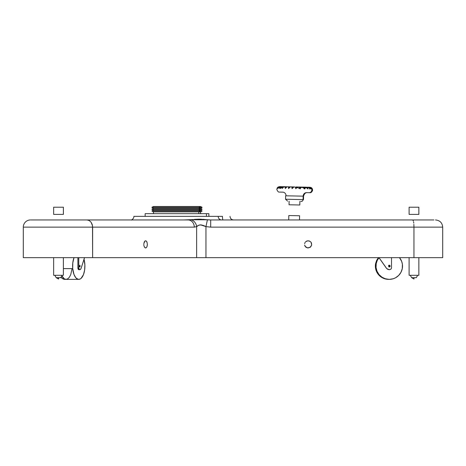 <?xml version="1.0" encoding="UTF-8"?>
<svg xmlns="http://www.w3.org/2000/svg" width="466" height="466" viewBox="0 0 466 466"><rect width="100%" height="100%" fill="white"/><g stroke="black" fill="none" stroke-linecap="round" stroke-linejoin="round"><path stroke-width="0.7" d="M389.698 266.867L390.094 265.801L389.127 265.201L389.931 265.498L390.124 266.319A0.897 0.897 -90.1 0 1 389.291 266.983A0.897 0.897 89.9 0 0 390.118 266.319L389.197 266.983M388.976 266.919A0.897 0.897 89.9 0 0 389.494 266.319L389.506 266.319A0.897 0.897 -90.1 0 1 388.982 266.919M378.386 257.651L376.627 260.43L375.608 263.558A13.287 13.275 89.9 0 0 388.65 279.373L389.261 279.373A13.287 13.275 -90.1 0 1 376.219 263.558L375.608 263.558L375.421 264.851L375.631 268.742L376.4 271.229L378.421 274.567L381.316 277.171L383.617 278.388L388.702 279.373M378.998 257.651L377.239 260.43L376.219 263.558L376.045 267.455L377.011 271.229L379.027 274.567L381.928 277.171L385.458 278.819L389.314 279.373L393.164 278.785L395.564 277.777L398.68 275.435L400.981 272.295L402.28 268.62L402.397 264.257L401.68 261.432L399.502 257.651A13.287 13.275 -90.1 0 1 389.261 279.373M410.266 275.29L411.647 277.672L416.307 277.672L417.687 275.29M413.977 279.023L413.977 277.672L411.647 277.672L413.977 279.023M409.096 257.651L409.096 275.29L418.858 275.29L418.858 257.651M409.096 207.213L409.096 214.395L418.858 214.395L418.858 207.213L409.096 207.213M58.745 277.672L58.524 279.023L56.188 277.672L60.842 277.672L61.063 277.311L60.854 277.672L62.217 275.29M63.405 207.213L53.637 207.213L53.637 214.395L63.405 214.395L63.405 207.213L63.405 214.395M54.813 275.29L56.188 277.672L58.524 279.023L58.297 277.672L56.2 277.672M53.637 257.651L53.637 275.29L63.382 275.29L63.382 257.651M63.382 214.395L63.382 207.213M289.106 201.184L289.036 204.772L299.807 204.993L299.877 201.405M299.498 219.952L299.586 215.764L288.815 215.542L288.728 219.952L294.11 219.952M300.82 201.423L301.257 201.434A1.87 1.777 -88.8 0 0 303.075 199.599L285.99 199.256M285.559 199.244L303.075 199.599L303.145 196.157L303.576 196.163L285.629 195.796L285.559 199.244L287.656 201.155M280.037 192.091L282.716 192.149A3.588 3.419 91.2 0 1 286.06 195.807M310.309 187.268L312.68 190.029L311.812 190.012A2.726 2.598 -88.8 0 0 311.678 189.074A2.726 2.598 91.2 0 1 311.812 190.012L312.68 190.029C312.063 191.928 311.137 192.819 309.896 192.703L309.162 192.685A2.726 2.598 -88.8 0 0 311.812 190.012A2.726 2.598 91.2 0 1 309.162 192.685L307.24 192.65C305.539 192.516 304.315 193.687 303.576 196.163L303.506 199.611L303.075 199.599L303.145 196.157A3.588 3.419 91.2 0 1 306.634 192.639M287.033 186.819L288.495 186.819L289.159 187.891L288.402 186.883L288.565 188.602L289.357 187.676L289.124 186.819L287.598 186.79L290.225 186.843L289.59 186.831L289.835 187.227L289.59 186.831L291.104 186.86L289.124 186.819L289.357 187.681L290.469 186.854L291.914 186.889L292.613 188.025L291.827 186.959L292.042 188.678L293.854 186.994L295.45 187.163L296.16 188.311L295.45 187.163L295.759 188.753L297.069 187.472L300.331 188.846L300.395 188.2L301.747 187.233L303.879 188.113L304.158 188.922L304.537 188.596L304.915 188.94L304.91 188.299L306.162 187.542L308.032 189.004L307.397 187.553L306.89 187.285L306.523 187.722L307.438 187.204L309.424 188.113L309.686 189.033L310.81 188.614L310.164 187.548L310.822 188.614L312.511 189.091L311.62 187.833L310.269 187.262L311.62 187.833L312.511 189.091L311.533 188.549L311.678 189.074L311.346 188.549L309.686 189.033L309.424 188.113L307.438 187.204L306.89 187.285L307.776 187.949L308.032 189.004L306.162 187.542L304.91 188.299L304.915 188.94L304.537 188.596L304.158 188.922L303.879 188.113L301.747 187.233L300.395 188.2L300.331 188.846L297.069 187.472L295.759 188.753L295.45 187.163L293.854 186.994L292.042 188.678L291.914 186.889L290.301 186.913L288.565 188.602L288.495 186.819L287.033 186.819L285.309 188.538L285.175 186.901L283.427 187.14L282.303 188.474L282.157 187.478L280.357 188.439L280.998 187.309L282.577 186.685L280.957 186.883L279.612 188.421L279.641 187.111L277.975 188.386L278.685 187.25L280.264 186.639L278.918 186.802L277.48 188.375L277.637 187.565L277.06 188.369L277.363 187.763L278.319 186.907L277.264 187.92M278.825 186.854L279.297 186.732M83.95 258.985L84.876 264.851L84.631 270.006L83.49 274.567L81.078 278.388L79.925 279.134L78.125 279.303L75.83 277.777L73.983 274.468L72.719 268.62L63.382 268.62L72.719 268.62A13.287 6.145 -90 0 1 74.007 257.651L72.801 262.824L72.719 268.62A13.287 6.145 -90 0 0 78.754 279.373L66.026 279.373A13.287 6.145 90 0 1 61.873 275.884M84.031 259.277A13.287 6.145 -90 0 1 84.789 263.558A13.287 6.145 -90 0 1 78.754 279.373M65.496 279.326A13.287 7.124 90 0 1 64.879 279.373A13.287 7.124 90 0 1 61.058 277.299M198.79 213.667L198.79 211.873L153.43 211.873L198.79 211.873L200.223 210.976L151.875 210.976L200.223 210.976L198.79 210.079L153.43 210.079L198.79 210.079L200.223 209.182L151.875 209.182L200.223 209.182L198.79 208.285L153.43 208.285L198.79 208.285L200.223 207.382L151.875 207.382L200.223 207.382L198.79 206.485L153.43 206.485L200.584 206.485L198.79 206.485L200.223 207.382L202.139 207.382L200.223 207.382L198.79 208.285L200.584 208.285L198.79 208.285L200.223 209.182L202.139 209.182L200.223 209.182L198.79 210.079L200.584 210.079L198.79 210.079L200.223 210.976L202.139 210.976L200.223 210.976L198.79 211.873L200.584 211.873L198.79 211.873L198.79 213.667M206.444 216.358L206.444 213.667L145.142 213.667L208.873 213.667L206.444 213.667L206.444 216.358M23.3 227.134A7.182 7.182 0 0 1 30.482 219.952A7.182 7.182 0 0 0 23.3 227.134L23.3 257.651L23.3 227.134L194.287 227.134L196.629 226.627L196.629 257.651L23.3 257.651L92.629 257.651L92.629 227.134L23.3 227.134M221.624 219.952A3.588 3.431 90 0 1 218.193 216.358L222.451 216.358A3.588 0.594 -90 0 0 223.045 219.952A3.588 0.594 90 0 1 222.451 216.358L133.923 216.358A3.588 3.588 0 0 1 132.501 219.218L132.158 219.952L132.501 219.218A3.588 3.588 0 0 0 133.923 216.358L218.193 216.358A3.588 3.431 -90 0 0 221.478 219.946M209.059 219.905L207.422 219.777L205.955 226.616L207.422 219.777L210.69 219.952L210.69 227.134L210.69 219.952L412.771 219.952L210.69 219.952L199.186 219.195L188.066 219.952A7.182 6.221 90 0 1 194.287 227.134L196.629 226.627L198.79 225.253L200.555 224.857L205.955 226.616L210.69 227.134L413.954 227.134L413.954 257.651L205.955 257.651L205.955 226.616L205.955 257.651L92.629 257.651L92.518 225.725L90.963 222.037L89.14 220.494L87.002 219.952L188.066 219.952L31.036 219.952M389.483 266.092L388.929 266.919L389.483 266.092M388.929 265.259L389.465 265.917L388.929 265.259M388.918 266.936L389.518 265.97L388.86 265.224M379.021 257.651L386.722 268.567L389.104 269.674L390.718 269.342L391.516 268.131L391.527 257.651M390.188 266.319L389.093 266.954L388.452 265.859L389.553 265.224L390.188 266.319M378.957 257.651L386.658 268.567L387.992 269.447L389.576 269.663M388.865 265.224L389.535 266.144L388.929 266.936M311.113 242.372L311.649 245.064L310.123 247.353L307.432 247.889L305.143 246.363L306.133 247.353L308.131 247.959L310.671 246.904L311.649 245.064L311.445 242.99L310.671 241.825L308.83 240.846L310.671 241.825M304.811 245.739L305.591 246.904L304.607 245.064M304.607 243.666L305.143 242.372M308.83 240.846L306.756 241.05L305.591 241.825L307.432 240.846L309.506 241.05M442.7 257.651L196.629 257.651L196.629 226.627C198.766 224.466 201.877 224.466 205.955 226.616L210.69 227.134L413.954 227.134L413.954 257.651L442.7 257.651L442.7 227.134L413.954 227.134L442.7 227.134L413.954 227.134L413.866 224.367M183.691 219.952L193.07 219.568M413.441 221.152L412.771 219.952L433.916 219.952M147.087 246.363L147.39 244.365L146.866 241.825L147.39 244.365L146.866 246.904M145.945 247.889L146.592 247.353L145.596 247.959M144.326 246.904L145.246 247.889L144.105 246.363M143.802 244.365L143.936 245.739L143.802 244.365M146.866 241.825L145.945 240.846L144.909 241.05L143.837 243.666L144.326 241.825L145.246 240.846L146.283 241.05L147.087 242.372M31.857 219.952L87.002 219.952L89.14 220.494L90.963 222.037L92.192 224.367L92.629 227.134L194.287 227.134A7.182 6.221 -90 0 0 188.066 219.952M196.996 226.36L196.629 226.627A7.182 6.081 -113.1 0 0 191.083 219.783A7.182 6.081 66.9 0 1 196.629 226.627L197.963 225.695M197.829 225.783L198.3 225.497L197.829 225.783M198.807 225.247L199.355 225.037L198.807 225.247M204.248 225.923L201.242 224.903L199.355 225.037M306.133 247.353L305.591 246.904M131.534 220.103L132.501 219.218L132.472 219.585M194.491 219.422L195.091 219.375M195.097 219.37L199.186 219.195M200.607 219.212L201.236 219.236M202.972 219.346L204.306 219.463M205.331 219.562L206.828 219.719M413.616 222.037L413.761 223.127M207.422 219.777L191.083 219.783M65.543 279.315L62.782 278.785L60.895 277.101M79.791 269.68A3.588 1.66 -90 0 1 79.401 269.581L78.521 269.581A1.794 0.833 90 0 1 77.886 267.834L77.892 257.651L77.898 268.131L78.521 269.581A3.588 1.66 90 0 0 78.917 269.68L79.791 269.68A3.588 1.66 -90 0 0 81.154 268.154L84.562 257.651L80.997 268.567L80.379 269.447L79.401 269.581A1.794 0.833 -90 0 1 78.766 267.834L78.771 257.651L78.766 267.834L77.886 267.834L78.766 267.834L79.401 269.581L78.521 269.581L79.016 269.674M72.049 268.742L70.756 274.567L69.417 277.171L67.78 278.819L65.991 279.373L64.209 278.785L61.658 275.435M79.377 266.092L79.634 266.919L80.088 266.727L79.872 265.206L79.377 266.092L79.954 265.259L80.088 266.727L79.634 266.919L79.377 266.092M279.617 186.656L278.918 186.802M280.713 187.082L280.264 186.639L281.115 186.79M279.647 186.627L281.551 186.68M284.033 187L283.858 186.715L284.959 186.732L282.577 186.685L283.858 186.715L283.392 186.703L283.503 187.122M283.182 187.379L282.757 186.691L281.301 186.703M287.272 186.784L286.846 186.918L287.295 186.814M286.456 187.221L286.171 186.761L286.485 186.767L284.738 186.732M285.798 187.915L285.175 186.901L283.427 187.14M284.004 187.035L285.705 186.75L285.967 187.716M294.524 186.93L291.104 186.86L292.537 186.889L292.794 187.833L292.537 186.889L294.524 186.93M293.295 187.367L293.003 186.901L293.295 187.367M299.259 187.029L295.957 186.959L296.283 188.182L295.957 186.959L297.058 186.983L297.197 187.501L297.058 186.983L299.259 187.029M296.842 187.652L296.423 186.971L296.842 187.652M297.704 187.28L297.524 186.988L297.704 187.28M310.694 187.559L309.558 187.239L310.694 187.559L310.968 188.584L310.694 187.559L311.381 187.757L309.179 187.227L310.694 187.559M308.923 187.221L308.078 187.21L309.64 187.722L309.96 188.905L309.64 187.722L310.164 187.548L308.282 187.21L309.64 187.722L310.164 187.548L308.923 187.221M307.985 187.32L305.457 187.151L306.197 187.559L306.092 187.169L302.457 187.093L303.931 187.274L304.333 188.765L303.931 187.274L304.304 187.128L302.923 187.099L304.991 187.146L305.242 188.066L304.991 187.146L307.985 187.32M311.911 188.619L311.381 187.757L311.911 188.619M302.224 187.367L302.457 187.093L299.044 187.023L300.471 187.052L300.71 187.926L300.471 187.052L302.457 187.093L302.224 187.367M305.026 188.217L304.356 187.128L305.026 188.217M305.807 187.716L305.457 187.151L305.807 187.716M306.739 187.466L306.558 187.175L306.739 187.466M299.434 187.262L297.937 187L299.434 187.262L299.836 188.747L299.434 187.262L299.836 187.041L297.937 187L299.434 187.262M303.78 187.116L303.145 187.105L303.78 187.116M297.454 187.571L297.937 187L297.454 187.571M300.5 188.107L299.72 187.035L300.5 188.107M301.234 187.536L300.937 187.058L301.234 187.536M282.553 188.124L282.157 187.478L280.357 188.439L280.736 187.542L282.32 186.796L282.646 188.002M280.06 187.786L279.641 187.111L277.975 188.386L278.429 187.501L279.99 186.691L280.229 187.577M277.812 187.85L277.637 187.565L277.06 188.369L277.363 187.763L277.835 187.245L277.952 187.664M287.609 186.814L286.485 186.767L286.625 187.082M278.155 186.983L276.781 189.295C277.573 191.404 278.482 192.33 279.495 192.079M64.879 279.373L71.648 279.373M153.43 213.667L153.43 211.873L151.875 210.976L153.43 210.079L151.875 209.182L153.43 208.285L151.875 207.382L153.43 206.485M145.142 216.358L145.142 213.667M230 216.358C230.216 218.542 231.41 219.736 233.594 219.952M442.7 227.134C442.275 222.771 439.881 220.377 435.518 219.952M208.873 216.358L208.873 213.667M200.584 213.667L200.584 211.873L202.139 210.976L200.584 210.079L202.139 209.182L200.584 208.285L202.139 207.382L200.584 206.485"/></g></svg>
